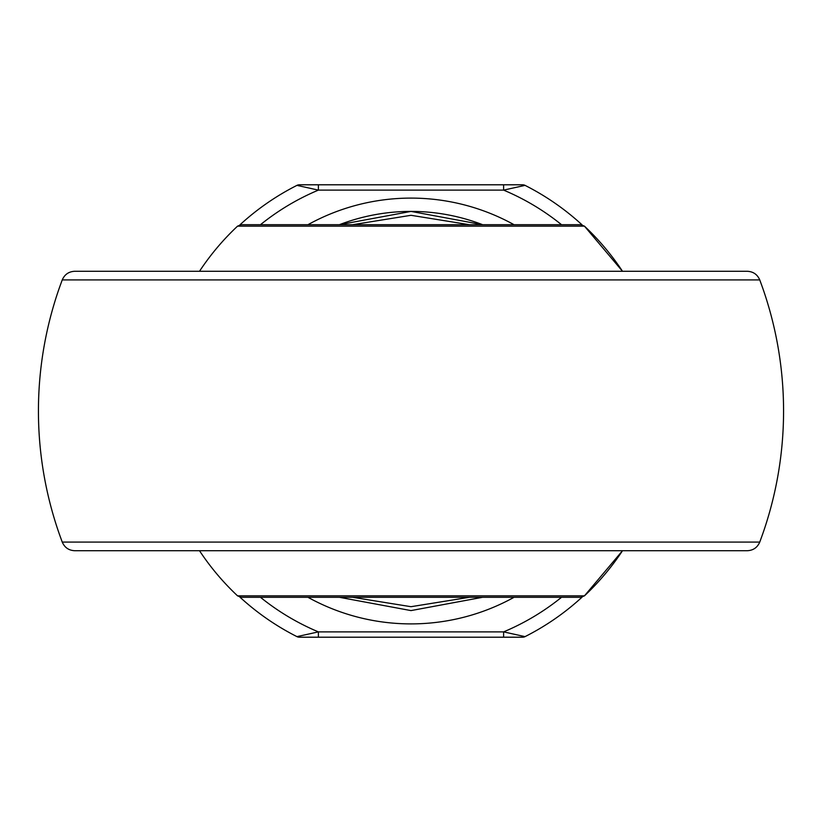 <?xml version="1.0" encoding="UTF-8"?>
<svg xmlns="http://www.w3.org/2000/svg" width="822" height="822" viewBox="0 0 822 822"><rect width="100%" height="100%" fill="white"/><g stroke="black" fill="none" stroke-linecap="round" stroke-linejoin="round"><path stroke-width="1.23" d="M580.815 597.286L241.185 597.286L237.548 595.847L584.452 595.847L622.501 550.719A253.484 253.484 0 0 1 584.452 595.847L580.815 597.286M241.185 224.714L580.815 224.714L584.452 226.153L237.548 226.153L241.185 224.714M622.501 271.281L584.452 226.153A253.484 253.484 0 0 1 622.501 271.281M759.744 542.088C757.381 547.544 753.229 550.421 747.29 550.719L74.71 550.719C68.771 550.421 64.619 547.544 62.256 542.088L759.744 542.088A372.572 372.572 0 0 0 759.744 279.912L62.256 279.912A372.572 372.572 0 0 0 62.256 542.088M62.256 279.912C64.619 274.456 68.771 271.579 74.71 271.281L747.29 271.281C753.229 271.579 757.381 274.456 759.744 279.912M469.454 224.714L411 215.302L352.546 224.714M352.546 597.286L411 606.698L469.454 597.286M339.342 224.714L411 211.408L482.658 224.714A199.592 199.592 0 0 0 339.342 224.714A199.592 199.592 0 0 1 482.658 224.714M482.658 597.286L411 610.592L339.342 597.286M561.539 224.714A239.51 239.51 0 0 0 503.609 190.118L318.391 190.118L296.958 185.371A5.322 5.322 0 0 1 299.352 184.796L522.648 184.796A5.322 5.322 0 0 1 525.042 185.371A252.816 252.816 0 0 1 582.089 224.868A252.816 252.816 0 0 0 525.042 185.371L503.609 190.118L503.609 184.796M318.391 637.204L299.352 637.204A5.322 5.322 0 0 1 296.958 636.629A252.816 252.816 0 0 1 239.911 597.132A252.816 252.816 0 0 0 296.958 636.629L318.391 631.882L503.609 631.882L525.042 636.629A252.816 252.816 0 0 0 582.089 597.132A252.816 252.816 0 0 1 525.042 636.629A5.322 5.322 0 0 1 522.648 637.204L318.391 637.204L318.391 631.882A239.51 239.51 0 0 1 260.461 597.286M239.911 224.868A252.816 252.816 0 0 1 296.958 185.371A252.816 252.816 0 0 0 239.911 224.868M260.461 224.714A239.51 239.51 0 0 1 318.391 190.118L318.391 184.796M503.609 637.204L503.609 631.882A239.51 239.51 0 0 0 561.539 597.286M514.069 597.286A212.898 212.898 0 0 1 307.931 597.286M307.931 224.714A212.898 212.898 0 0 1 514.069 224.714M525.042 185.371A5.322 5.322 0 0 0 522.648 184.796M522.648 637.204A5.322 5.322 0 0 0 525.042 636.629M237.548 226.153A253.484 253.484 0 0 0 199.499 271.281M199.499 550.719A253.484 253.484 0 0 0 237.548 595.847"/></g></svg>
